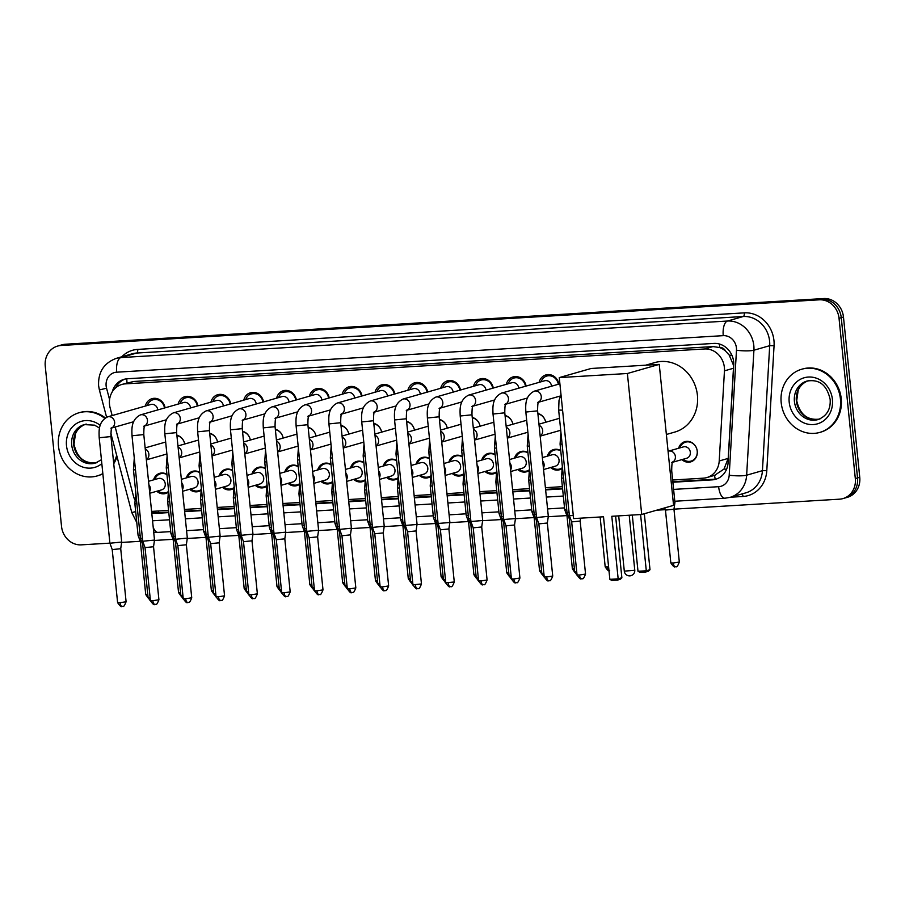 <?xml version="1.0" encoding="UTF-8"?>
<svg xmlns="http://www.w3.org/2000/svg" width="905" height="905" viewBox="0 0 905 905"><rect width="100%" height="100%" fill="white"/><g stroke="black" fill="none" stroke-linecap="round" stroke-linejoin="round"><path stroke-width="1.36" d="M167.968 492.422A10.521 9.457 74 0 1 165.592 493.519A10.521 9.457 74 0 1 156.814 491.245M200.786 490.442A10.521 9.457 74 0 1 198.41 491.539A10.521 9.457 74 0 1 189.631 489.266M233.603 488.462A10.521 9.457 74 0 1 231.228 489.571A10.521 9.457 74 0 1 222.449 487.297M266.421 486.483A10.521 9.457 74 0 1 264.045 487.591A10.521 9.457 74 0 1 255.267 485.318M299.238 484.514A10.521 9.457 74 0 1 296.863 485.612A10.521 9.457 74 0 1 288.084 483.338M332.056 482.535A10.521 9.457 74 0 1 329.68 483.632A10.521 9.457 74 0 1 320.902 481.358M364.873 480.555A10.521 9.457 74 0 1 362.498 481.652A10.521 9.457 74 0 1 353.719 479.39M397.691 478.575A10.521 9.457 74 0 1 395.315 479.684A10.521 9.457 74 0 1 386.537 477.41M430.509 476.607A10.521 9.457 74 0 1 428.133 477.704A10.521 9.457 74 0 1 419.354 475.43M463.326 474.627A10.521 9.457 74 0 1 460.95 475.725A10.521 9.457 74 0 1 452.172 473.451M496.144 472.648A10.521 9.457 74 0 1 493.768 473.745A10.521 9.457 74 0 1 484.99 471.482M528.961 470.668A10.521 9.457 74 0 1 526.586 471.777A10.521 9.457 74 0 1 517.807 469.503M561.779 468.7A10.521 9.457 74 0 1 559.403 469.797A10.521 9.457 74 0 1 550.625 467.523M678.637 448.247A10.521 9.457 74 0 1 684.881 441.663A10.521 9.457 74 0 1 697.257 451.21A10.521 9.457 74 0 1 690.673 461.889A10.521 9.457 74 0 1 681.895 459.616M715.222 479.164A19.718 8.473 -93.4 0 1 714.577 475.351L724.011 469.05L728.208 458.394L733.457 368.267L733.333 364.873L729.226 355.111L725.618 351.129A6.573 5.905 -106 0 0 719.758 347.486A19.718 8.473 -93.4 0 1 719.543 344.058M672.653 480.023L703.343 478.168A19.718 17.727 -106 0 0 706.794 477.58A19.718 17.727 -106 0 0 719.215 460.973L724.452 370.846A19.718 17.727 -106 0 0 724.373 367.441A19.718 17.727 -106 0 0 704.622 348.968L125.297 383.867A19.718 17.727 -106 0 0 121.847 384.455A19.718 17.727 -106 0 0 110.127 407.861L112.163 415.565M719.758 347.486L719.441 347.509A19.718 17.727 74 0 1 725.618 351.129M719.441 347.509L712.948 346.581L133.623 381.48L121.847 384.455M151.588 511.382A19.718 17.727 -106 0 0 152.64 511.348L168.556 510.386M184.416 509.436L201.374 508.418M217.234 507.456L234.191 506.438M250.052 505.476L267.009 504.458M282.869 503.508L299.838 502.479M315.687 501.528L332.655 500.51M348.504 499.549L365.473 498.531M381.322 497.569L398.291 496.551M414.139 495.601L431.108 494.571M446.957 493.621L463.926 492.592M479.774 491.641L496.743 490.623M512.592 489.662L529.561 488.643M545.41 487.693L562.378 486.664M115.184 427.002L133.499 496.257A19.718 17.727 -106 0 0 134.675 499.594M547.367 456.154A10.521 9.457 74 0 1 553.611 449.57A10.521 9.457 74 0 1 560.738 450.611M514.549 458.122A10.521 9.457 74 0 1 520.794 451.55A10.521 9.457 74 0 1 527.92 452.591M481.731 460.102A10.521 9.457 74 0 1 487.976 453.529A10.521 9.457 74 0 1 495.103 454.559M448.914 462.082A10.521 9.457 74 0 1 455.158 455.509A10.521 9.457 74 0 1 462.285 456.539M416.096 464.061A10.521 9.457 74 0 1 422.341 457.489A10.521 9.457 74 0 1 429.468 458.518M383.279 466.03A10.521 9.457 74 0 1 389.523 459.457A10.521 9.457 74 0 1 396.65 460.498M350.461 468.009A10.521 9.457 74 0 1 356.706 461.437A10.521 9.457 74 0 1 363.833 462.466M317.644 469.989A10.521 9.457 74 0 1 323.888 463.417A10.521 9.457 74 0 1 331.015 464.446M284.826 471.969A10.521 9.457 74 0 1 291.071 465.396A10.521 9.457 74 0 1 298.198 466.426M252.009 473.949A10.521 9.457 74 0 1 258.253 467.365A10.521 9.457 74 0 1 265.38 468.405M219.191 475.917A10.521 9.457 74 0 1 225.436 469.344A10.521 9.457 74 0 1 232.562 470.374M186.373 477.897A10.521 9.457 74 0 1 192.618 471.324A10.521 9.457 74 0 1 199.745 472.353M153.556 479.876A10.521 9.457 74 0 1 159.8 473.304A10.521 9.457 74 0 1 166.927 474.333M537.875 413.472A10.521 9.457 74 0 1 545.704 422.262M505.058 415.452A10.521 9.457 74 0 1 512.886 424.23M472.24 417.431A10.521 9.457 74 0 1 480.069 426.21A9.865 8.858 -106 0 0 472.274 417.816M439.423 419.411A10.521 9.457 74 0 1 447.251 428.189A9.865 8.858 -106 0 0 439.457 419.796M406.605 421.379A10.521 9.457 74 0 1 414.433 430.169A9.865 8.858 -106 0 0 406.639 421.775M373.776 423.359A10.521 9.457 74 0 1 381.616 432.138M340.959 425.339A10.521 9.457 74 0 1 348.798 434.117M308.141 427.318A10.521 9.457 74 0 1 315.981 436.097A9.865 8.858 -106 0 0 308.186 427.703M275.324 429.287A10.521 9.457 74 0 1 283.152 438.077A9.865 8.858 -106 0 0 275.369 429.683M242.506 431.266A10.521 9.457 74 0 1 250.334 440.045A9.865 8.858 -106 0 0 242.551 431.662M209.689 433.246A10.521 9.457 74 0 1 217.517 442.025M176.871 435.226A10.521 9.457 74 0 1 184.699 444.004A9.865 8.858 -106 0 0 176.916 435.61M539.154 382.34A11.188 10.057 74 0 1 545.907 374.919A11.188 10.057 74 0 1 558.928 384.093M506.336 384.32A11.188 10.057 74 0 1 513.09 376.899A11.188 10.057 74 0 1 526.11 386.073M473.519 386.288A11.188 10.057 74 0 1 480.272 378.878A11.188 10.057 74 0 1 493.293 388.053M440.701 388.268A11.188 10.057 74 0 1 447.455 380.847A11.188 10.057 74 0 1 460.475 390.021M407.884 390.247A11.188 10.057 74 0 1 414.637 382.826A11.188 10.057 74 0 1 427.658 392.001M375.066 392.227A11.188 10.057 74 0 1 381.82 384.806A11.188 10.057 74 0 1 394.84 393.98M342.248 394.195A11.188 10.057 74 0 1 349.002 386.786A11.188 10.057 74 0 1 362.023 395.96M309.431 396.175A11.188 10.057 74 0 1 316.184 388.754A11.188 10.057 74 0 1 329.205 397.94M276.613 398.155A11.188 10.057 74 0 1 283.367 390.734A11.188 10.057 74 0 1 296.388 399.908M243.796 400.134A11.188 10.057 74 0 1 250.549 392.713A11.188 10.057 74 0 1 263.57 401.888M210.978 402.103A11.188 10.057 74 0 1 217.732 394.693A11.188 10.057 74 0 1 230.752 403.868M178.161 404.083A11.188 10.057 74 0 1 184.914 396.661A11.188 10.057 74 0 1 197.935 405.847M145.343 406.062A11.188 10.057 74 0 1 152.097 398.641A11.188 10.057 74 0 1 165.117 407.816M109.912 543.136L81.292 544.855A19.718 17.727 74 0 1 61.529 526.382L45.25 366.118A19.718 17.727 74 0 1 57.592 346.083L59.809 345.45A19.718 17.727 74 0 1 63.248 344.862L821.502 299.182A19.718 17.727 74 0 1 841.254 317.655L857.533 477.931A19.718 17.727 74 0 1 845.191 497.954A19.718 17.727 74 0 0 857.533 477.931L841.254 317.655A19.718 17.727 74 0 0 821.502 299.182L63.248 344.862A19.718 17.727 74 0 0 59.809 345.45L62.026 344.816A19.718 17.727 74 0 1 65.465 344.228L823.708 298.548A19.718 17.727 74 0 1 843.471 317.022L859.75 477.297A19.718 17.727 74 0 1 847.408 497.32L842.974 498.587A19.718 17.727 74 0 1 839.535 499.175L673.976 509.153M672.867 482.241L712.224 479.865A19.718 17.727 -106 0 0 715.663 479.277A19.718 17.727 -106 0 0 728.084 462.659L733.74 365.303A19.718 17.727 -106 0 0 733.672 361.898A19.718 17.727 -106 0 0 713.909 343.425L127.458 378.754A19.718 17.727 -106 0 0 124.019 379.342A19.718 17.727 -106 0 0 112.243 391.899M57.592 346.083A19.718 17.727 74 0 1 61.031 345.495L819.285 299.815A19.718 17.727 74 0 1 839.037 318.289L855.316 478.564A19.718 17.727 74 0 1 842.974 498.587M665.311 509.673L656.713 510.194M566.858 515.601L548.26 516.721M534.041 517.581L515.443 518.701M501.223 519.561L482.625 520.68M468.405 521.54L449.808 522.66M435.588 523.509L416.99 524.629M402.77 525.488L384.173 526.608M369.953 527.468L351.355 528.588M337.135 529.448L318.537 530.568M304.318 531.416L285.72 532.536M271.5 533.396L252.902 534.516M238.682 535.375L220.085 536.495M205.865 537.355L187.267 538.475M173.047 539.323L154.45 540.455M140.23 541.303L121.632 542.423M151.746 512.875A19.718 17.727 -106 0 0 156.689 513.327L168.782 512.603M184.643 511.653L201.6 510.624M217.46 509.673L234.418 508.644M250.278 507.694L267.235 506.676M283.095 505.714L300.053 504.696M315.913 503.746L332.87 502.716M348.73 501.766L365.688 500.737M381.548 499.786L398.505 498.768M414.366 497.807L431.323 496.788M447.183 495.827L464.152 494.809M480.001 493.859L496.969 492.829M512.818 491.879L529.787 490.861M545.636 489.899L562.605 488.881M115.749 387.759A19.718 17.727 74 0 1 125.139 379.059M168.737 512.106L158.907 512.694A19.718 17.727 74 0 1 151.599 511.483M716.76 478.915A19.718 17.727 74 0 1 714.43 479.231L672.822 481.743M562.548 488.383L545.579 489.401M529.73 490.363L512.762 491.381M496.913 492.331L479.944 493.361M464.095 494.311L447.127 495.329M431.278 496.291L414.309 497.309M398.46 498.27L381.491 499.289M365.643 500.239L348.674 501.268M332.825 502.218L315.856 503.237M300.007 504.198L283.039 505.216M267.19 506.178L250.221 507.196M234.372 508.146L217.404 509.176M201.555 510.126L184.586 511.155M781.185 402.589A32.863 29.537 74 0 1 801.751 369.217A32.863 29.537 74 0 1 840.428 399.026A32.863 29.537 74 0 1 819.851 432.398A32.863 29.537 74 0 1 781.185 402.589M801.751 369.217L802.588 368.98A32.863 29.537 74 0 1 841.254 398.788A32.863 29.537 74 0 1 820.688 432.16L819.851 432.398M102.842 473.564A32.863 29.537 74 0 1 97.152 475.94A32.863 29.537 74 0 1 58.486 446.131A32.863 29.537 74 0 1 79.052 412.748A32.863 29.537 74 0 1 104.731 418.336M79.052 412.748L79.889 412.51A32.863 29.537 74 0 1 105.331 417.918M116.677 455.373A32.863 29.537 74 0 1 113.634 462.727M117.028 456.708A32.863 29.537 74 0 1 113.736 463.711M102.865 473.768A32.863 29.537 74 0 1 97.978 475.702L97.152 475.94M645.684 365.19L654.892 362.554A36.155 32.489 74 0 1 697.427 395.349A36.155 32.489 74 0 1 674.791 432.07L666.374 434.479M603.511 516.789L609.857 579.336L618.16 578.827L611.803 516.291L641.713 514.481L627.391 373.505L559.267 377.6L573.589 518.588L603.511 516.789M609.857 579.336L611.735 580.399L617.651 580.048L618.16 578.827L621.871 577.763L615.604 516.054M559.267 377.6L591.123 368.482L659.247 364.376L673.569 505.363L641.713 514.481M659.247 364.376L627.391 373.505M617.651 580.048L620.264 579.302L621.871 577.763M644.326 513.735L650.005 569.709L648.399 571.236L645.797 571.983L639.88 572.345L638.002 571.27L632.29 515.058M640.593 514.549L646.294 570.772L650.005 569.709M638.002 571.27L646.294 570.772L645.797 571.983M573.295 515.635L569.369 515.556L558.657 410.078L559.007 400.406L560.987 394.523M581.734 578.736A4.276 1.833 -93.4 0 1 581.553 578.77A4.276 1.833 -93.4 0 1 579.494 575.014L585.546 574.064L580.162 521.042L571.666 521.902L569.369 515.556M548.916 580.716A4.276 1.833 -93.4 0 1 548.735 580.739A4.276 1.833 -93.4 0 1 546.677 576.994L552.729 576.044L547.344 523.022L548.317 516.348L536.552 517.536L525.839 412.047C525.579 405.316 524.798 395.915 534.312 391.152A5.916 5.317 -106 0 1 535.002 391.005A5.916 5.317 -106 0 1 541.269 396.514A5.916 5.317 -106 0 1 538.599 402.092M547.344 523.022L538.848 523.882L536.552 517.536M558.328 384.263A9.865 8.858 -106 0 0 546.824 376.039A9.865 8.858 -106 0 0 541.1 381.786M551.552 386.209A5.916 5.317 -106 0 0 551.552 386.152A5.916 5.317 -106 0 0 544.595 380.779L501.494 393.121A5.916 5.317 -106 0 1 502.185 392.985A5.916 5.317 -106 0 1 508.452 398.494A5.916 5.317 -106 0 1 505.782 404.071M493.021 414.026L504.786 412.827L515.499 518.305L514.945 518.588L503.734 519.515L493.021 414.026C492.761 407.284 491.981 397.895 501.494 393.121M516.099 582.684A4.276 1.833 -93.4 0 1 515.918 582.718A4.276 1.833 -93.4 0 1 513.859 578.974L519.911 578.024L514.526 524.99L506.031 525.862L503.734 519.515M525.511 386.243A9.865 8.858 -106 0 0 514.006 378.019A9.865 8.858 -106 0 0 508.282 383.754M518.735 388.188A5.916 5.317 -106 0 0 518.735 388.121A5.916 5.317 -106 0 0 511.778 382.758L468.677 395.1A5.916 5.317 -106 0 1 469.367 394.953A5.916 5.317 -106 0 1 475.634 400.463A5.916 5.317 -106 0 1 472.964 406.04M460.204 416.006L471.969 414.807L482.682 520.285L482.127 520.567L470.917 521.495L460.204 416.006C459.944 409.264 459.163 399.874 468.677 395.1M483.281 584.664A4.276 1.833 -93.4 0 1 483.1 584.698A4.276 1.833 -93.4 0 1 481.041 580.942L487.094 580.003L481.709 526.97L473.213 527.841L470.917 521.495M492.693 388.222A9.865 8.858 -106 0 0 481.189 379.987A9.865 8.858 -106 0 0 475.464 385.734M485.917 390.157A5.916 5.317 -106 0 0 485.917 390.1A5.916 5.317 -106 0 0 478.96 384.738L435.848 397.08A5.916 5.317 -106 0 1 436.549 396.933A5.916 5.317 -106 0 1 442.817 402.442A5.916 5.317 -106 0 1 440.147 408.019M427.386 417.986L439.151 416.786L449.864 522.264L449.31 522.536L438.099 523.475L427.386 417.986C427.126 411.243 426.346 401.854 435.848 397.08M448.891 528.939L440.396 529.821L438.099 523.475M459.876 390.202A9.865 8.858 -106 0 0 448.371 381.967A9.865 8.858 -106 0 0 442.647 387.713M453.1 392.137A5.916 5.317 -106 0 0 453.1 392.08A5.916 5.317 -106 0 0 446.131 386.718L403.03 399.06A5.916 5.317 -106 0 1 403.732 398.913A5.916 5.317 -106 0 1 409.999 404.422A5.916 5.317 -106 0 1 407.329 409.999M394.557 419.954L406.334 418.766L417.047 524.244L416.492 524.515L405.282 525.443L394.557 419.954C394.309 413.223 393.528 403.822 403.03 399.06M416.074 530.918L407.578 531.789L405.282 525.443M427.058 392.17A9.865 8.858 -106 0 0 415.553 383.946A9.865 8.858 -106 0 0 409.829 389.693M420.282 394.116A5.916 5.317 -106 0 0 420.282 394.06A5.916 5.317 -106 0 0 413.314 388.686L370.213 401.028A5.916 5.317 -106 0 1 370.914 400.892A5.916 5.317 -106 0 1 377.181 406.402A5.916 5.317 -106 0 1 374.512 411.979M384.829 590.592A4.276 1.833 -93.4 0 1 384.648 590.626A4.276 1.833 -93.4 0 1 382.589 586.881L388.641 585.931L383.256 532.909L384.229 526.224L372.464 527.423L361.74 421.934C361.491 415.191 360.71 405.802 370.213 401.028M383.256 532.909L374.76 533.769L372.464 527.423M394.241 394.15A9.865 8.858 -106 0 0 382.736 385.926A9.865 8.858 -106 0 0 377.012 391.661M387.464 396.096A5.916 5.317 -106 0 0 387.464 396.028A5.916 5.317 -106 0 0 380.496 390.666L337.395 403.008A5.916 5.317 -106 0 1 338.097 402.861A5.916 5.317 -106 0 1 344.364 408.381A5.916 5.317 -106 0 1 341.694 413.947M352 592.571A4.276 1.833 -93.4 0 1 351.83 592.605A4.276 1.833 -93.4 0 1 349.771 588.85L355.823 587.911L350.439 534.878L351.411 528.203L339.647 529.402L328.922 423.913C328.673 417.171 327.893 407.782 337.395 403.008M350.439 534.878L341.943 535.749L339.647 529.402M361.423 396.13A9.865 8.858 -106 0 0 349.918 387.906A9.865 8.858 -106 0 0 344.194 393.641M354.647 398.076A5.916 5.317 -106 0 0 354.647 398.008A5.916 5.317 -106 0 0 347.678 392.646L304.578 404.988A5.916 5.317 -106 0 1 305.279 404.84A5.916 5.317 -106 0 1 311.546 410.35A5.916 5.317 -106 0 1 308.877 415.927M319.182 594.551A4.276 1.833 -93.4 0 1 319.013 594.585A4.276 1.833 -93.4 0 1 316.954 590.829L323.006 589.879L317.621 536.857L318.594 530.183L306.829 531.382L296.105 425.893C295.856 419.151 295.075 409.761 304.578 404.988M317.621 536.857L309.125 537.728L306.829 531.382M328.606 398.11A9.865 8.858 -106 0 0 317.101 389.874A9.865 8.858 -106 0 0 311.377 395.621M321.829 400.044A5.916 5.317 -106 0 0 321.829 399.987A5.916 5.317 -106 0 0 314.861 394.625L271.76 406.967A5.916 5.317 -106 0 1 272.462 406.82A5.916 5.317 -106 0 1 278.729 412.329A5.916 5.317 -106 0 1 276.059 417.906M286.365 596.531A4.276 1.833 -93.4 0 1 286.195 596.553A4.276 1.833 -93.4 0 1 284.136 592.809L290.188 591.859L284.803 538.837L285.776 532.163L274 533.339L263.287 427.861C263.038 421.13 262.258 411.741 271.76 406.967M284.803 538.837L276.308 539.697L274.011 533.35M295.788 400.089A9.865 8.858 -106 0 0 284.283 391.854A9.865 8.858 -106 0 0 278.559 397.6M289.012 402.024A5.916 5.317 -106 0 0 289.012 401.967A5.916 5.317 -106 0 0 282.043 396.594L238.943 408.947A5.916 5.317 -106 0 1 239.644 408.8A5.916 5.317 -106 0 1 245.911 414.309A5.916 5.317 -106 0 1 243.241 419.886M253.547 598.51A4.276 1.833 -93.4 0 1 253.377 598.533A4.276 1.833 -93.4 0 1 251.319 594.789L257.371 593.838L251.986 540.817L252.959 534.131L241.183 535.319L230.47 429.841C230.221 423.099 229.44 413.709 238.943 408.947M251.986 540.817L243.479 541.665M262.97 402.058A9.865 8.858 -106 0 0 251.466 393.833A9.865 8.858 -106 0 0 245.741 399.569M256.194 404.003A5.916 5.317 -106 0 0 256.194 403.935A5.916 5.317 -106 0 0 249.226 398.573L206.125 410.915A5.916 5.317 -106 0 1 206.826 410.768A5.916 5.317 -106 0 1 213.094 416.289A5.916 5.317 -106 0 1 210.424 421.854M220.73 600.479A4.276 1.833 -93.4 0 1 220.56 600.513A4.276 1.833 -93.4 0 1 218.501 596.768L224.553 595.818L219.168 542.796L220.141 536.111L208.365 537.298L197.652 431.821C197.403 425.079 196.623 415.689 206.125 410.915M219.168 542.796L210.661 543.645M230.153 404.037A9.865 8.858 -106 0 0 218.648 395.813A9.865 8.858 -106 0 0 212.924 401.548M223.377 405.983A5.916 5.317 -106 0 0 223.377 405.915A5.916 5.317 -106 0 0 216.408 400.553L173.308 412.895A5.916 5.317 -106 0 1 174.009 412.748A5.916 5.317 -106 0 1 180.276 418.257A5.916 5.317 -106 0 1 177.606 423.834M187.912 602.458A4.276 1.833 -93.4 0 1 187.742 602.492A4.276 1.833 -93.4 0 1 185.683 598.737L191.736 597.798L186.351 544.765L187.324 538.09L175.547 539.278L164.834 433.8C164.586 427.058 163.805 417.669 173.308 412.895M186.351 544.765L177.844 545.625L183.24 598.658C187.946 605.637 187.426 601.259 187.742 602.492L188.568 602.357C189.179 603.126 190.231 601.61 191.736 597.798M197.335 406.017A9.865 8.858 -106 0 0 185.83 397.781A9.865 8.858 -106 0 0 180.106 403.528M190.559 407.951A5.916 5.317 -106 0 0 190.559 407.895A5.916 5.317 -106 0 0 183.591 402.533L140.49 414.875A5.916 5.317 -106 0 1 141.191 414.728A5.916 5.317 -106 0 1 147.458 420.237A5.916 5.317 -106 0 1 144.789 425.814M155.094 604.438A4.276 1.833 -93.4 0 1 154.925 604.461A4.276 1.833 -93.4 0 1 152.866 600.716L158.918 599.766L153.533 546.744L154.506 540.07L142.73 541.247L132.017 435.769C131.768 429.038 130.987 419.649 140.49 414.875M153.533 546.744L145.026 547.604L142.741 541.258M164.518 407.997A9.865 8.858 -106 0 0 153.013 399.761A9.865 8.858 -106 0 0 147.289 405.508M157.742 409.931A5.916 5.317 -106 0 0 157.742 409.875A5.916 5.317 -106 0 0 150.773 404.501L107.672 416.854A5.916 5.317 -106 0 1 108.374 416.707A5.916 5.317 -106 0 1 114.641 422.216A5.916 5.317 -106 0 1 111.971 427.794M122.277 606.418A4.276 1.833 -93.4 0 1 122.107 606.441A4.276 1.833 -93.4 0 1 120.048 602.696L126.1 601.746L120.716 548.724L121.689 542.05L109.912 543.226L99.199 437.749C98.95 431.018 98.17 421.617 107.672 416.854M120.716 548.724L112.22 549.584L109.924 543.238M569.075 512.683L567.028 512.524L560.071 444.038L560.908 432.307M570.614 518.995L569.324 518.87L567.028 512.524M536.258 514.662L534.21 514.493L527.253 446.018L528.09 434.276M537.796 520.963L536.507 520.839L534.21 514.493M545.681 422.262A9.865 8.858 -106 0 0 537.909 413.868M503.44 516.642L501.393 516.472L494.435 447.986L495.273 436.255M504.979 522.943L503.689 522.819L501.393 516.472M512.864 424.241A9.865 8.858 -106 0 0 505.092 415.848M470.623 518.622L468.575 518.452L461.618 449.966L462.455 438.235M472.15 524.923L470.872 524.798L468.575 518.452M437.805 520.59L435.757 520.432L428.8 451.946L429.637 440.215M439.332 526.902L438.054 526.778L435.757 520.432M404.988 522.57L402.94 522.4L395.983 453.925L396.82 442.183M406.515 528.871L405.236 528.746L402.94 522.4M372.17 524.549L370.122 524.38L363.165 455.894L364.002 444.163M373.697 530.85L372.419 530.726L370.122 524.38M381.593 432.149A9.865 8.858 -106 0 0 373.822 423.755M339.352 526.529L337.305 526.359L330.348 457.873L331.185 446.142M340.88 532.83L339.601 532.706L337.305 526.359M348.776 434.129A9.865 8.858 -106 0 0 341.004 425.723M306.535 528.497L304.487 528.339L297.53 459.853L298.367 448.122M308.062 534.81L306.784 534.685L304.487 528.339M273.717 530.477L271.67 530.307L264.713 461.833L265.55 450.09M275.244 536.778L273.966 536.654L271.67 530.307M240.9 532.457L238.852 532.287L231.895 463.801L232.732 452.07M242.427 538.758L241.149 538.633L238.852 532.287M208.082 534.436L206.035 534.267L199.077 465.781L199.915 454.05M209.609 540.738L208.331 540.613L206.035 534.267M217.505 442.036A9.865 8.858 -106 0 0 209.734 433.631M175.265 536.405L173.217 536.246L166.26 467.761L167.097 456.03M176.792 542.717L175.513 542.593L173.217 536.246M142.447 538.385L140.399 538.226L133.442 469.74L134.279 457.998M143.974 544.686L142.696 544.572L140.399 538.226M683.151 459.254A9.865 8.858 -106 0 0 691.047 461.098A9.865 8.858 -106 0 0 697.212 451.086A9.865 8.858 -106 0 0 685.617 442.138A9.865 8.858 -106 0 0 679.893 447.885M672.63 462.263L686.635 458.258A5.916 5.317 -106 0 0 690.334 452.251A5.916 5.317 -106 0 0 683.377 446.889L668.422 451.165A5.916 5.317 -106 0 1 669.123 451.018A5.916 5.317 -106 0 1 675.379 456.539A5.916 5.317 -106 0 1 672.709 462.104M675.503 566.722A4.276 1.833 -93.4 0 1 675.334 566.745A4.276 1.833 -93.4 0 1 673.275 563.001L679.327 562.05L673.965 509.221L674.938 502.547L673.343 503.056M673.965 509.221L665.458 510.092L664.677 507.909M566.756 509.843L564.709 509.673L561.496 477.998L562.333 466.267M568.34 516.144L567.005 516.02L564.709 509.673M560.772 450.86A9.865 8.858 -106 0 0 554.346 450.045A9.865 8.858 -106 0 0 548.611 455.792M543.566 469.548L555.365 466.166A5.916 5.317 -106 0 0 559.064 460.159A5.916 5.317 -106 0 0 552.107 454.796L542.355 457.591M533.939 511.811L531.891 511.653L528.678 479.978L529.515 468.247M535.522 518.124L534.188 517.999L531.891 511.653M551.869 467.161A9.865 8.858 -106 0 0 559.776 469.005A9.865 8.858 -106 0 0 561.903 468.043M527.954 452.839A9.865 8.858 -106 0 0 521.529 452.025A9.865 8.858 -106 0 0 515.793 457.772M510.748 471.516L522.547 468.145A5.916 5.317 -106 0 0 526.246 462.138A5.916 5.317 -106 0 0 519.289 456.765L509.538 459.559M501.121 513.791L499.074 513.633L495.861 481.958L496.698 470.215M502.705 520.092L501.37 519.979L499.074 513.633M519.051 469.141A9.865 8.858 -106 0 0 526.959 470.985A9.865 8.858 -106 0 0 529.086 470.012M495.137 454.819A9.865 8.858 -106 0 0 488.711 454.005A9.865 8.858 -106 0 0 482.976 459.74M477.931 473.496L489.729 470.125A5.916 5.317 -106 0 0 493.429 464.107A5.916 5.317 -106 0 0 486.471 458.745L476.72 461.539M468.304 515.771L466.256 515.601L463.043 483.926L463.88 472.195M469.887 522.072L468.552 521.947L466.256 515.601M486.234 471.12A9.865 8.858 -106 0 0 494.141 472.964A9.865 8.858 -106 0 0 496.268 471.991M462.308 456.799A9.865 8.858 -106 0 0 455.894 455.984A9.865 8.858 -106 0 0 450.158 461.72M445.113 475.476L456.912 472.093A5.916 5.317 -106 0 0 460.611 466.086A5.916 5.317 -106 0 0 453.654 460.724L443.903 463.518M435.486 517.751L433.438 517.581L430.226 485.906L431.063 474.175M437.07 524.052L435.735 523.927L433.438 517.581M453.416 473.1A9.865 8.858 -106 0 0 461.324 474.933A9.865 8.858 -106 0 0 463.451 473.971M429.49 458.767A9.865 8.858 -106 0 0 423.076 457.953A9.865 8.858 -106 0 0 417.341 463.699M412.295 477.455L424.094 474.073A5.916 5.317 -106 0 0 427.794 468.066A5.916 5.317 -106 0 0 420.836 462.704L411.085 465.498M402.668 519.719L400.621 519.561L397.408 487.885L398.245 476.154M404.252 526.031L402.917 525.907L400.621 519.561M420.599 475.068A9.865 8.858 -106 0 0 428.506 476.912A9.865 8.858 -106 0 0 430.633 475.951M396.673 460.747A9.865 8.858 -106 0 0 390.259 459.932A9.865 8.858 -106 0 0 384.523 465.679M379.478 479.435L391.277 476.053A5.916 5.317 -106 0 0 394.976 470.046A5.916 5.317 -106 0 0 388.019 464.672L378.267 467.466M369.851 521.699L367.803 521.54L364.591 489.865L365.428 478.123M371.435 528L370.1 527.887L367.803 521.54M387.781 477.048A9.865 8.858 -106 0 0 395.689 478.892A9.865 8.858 -106 0 0 397.815 477.919M363.855 462.727A9.865 8.858 -106 0 0 357.441 461.912A9.865 8.858 -106 0 0 351.706 467.659M346.66 481.403L358.459 478.032A5.916 5.317 -106 0 0 362.158 472.014A5.916 5.317 -106 0 0 355.201 466.652L345.45 469.446M337.033 523.678L334.986 523.509L331.773 491.834L332.61 480.103M338.617 529.979L337.282 529.855L334.986 523.509M354.964 479.028A9.865 8.858 -106 0 0 362.871 480.872A9.865 8.858 -106 0 0 364.998 479.899M331.038 464.706A9.865 8.858 -106 0 0 324.623 463.892A9.865 8.858 -106 0 0 318.888 469.627M313.843 483.383L325.642 480.001A5.916 5.317 -106 0 0 329.341 473.994A5.916 5.317 -106 0 0 322.384 468.632L312.632 471.426M304.216 525.658L302.168 525.488L298.955 493.813L299.793 482.082M305.8 531.959L304.465 531.823M322.146 481.008A9.865 8.858 -106 0 0 330.054 482.84A9.865 8.858 -106 0 0 332.18 481.879M298.22 466.675A9.865 8.858 -106 0 0 291.806 465.86A9.865 8.858 -106 0 0 286.071 471.607M281.025 485.363L292.824 481.98A5.916 5.317 -106 0 0 296.523 475.973A5.916 5.317 -106 0 0 289.566 470.611L279.803 473.406M271.398 527.638L269.351 527.468L266.138 495.793L266.975 484.062M272.982 533.939L271.647 533.803M289.329 482.987A9.865 8.858 -106 0 0 297.236 484.82A9.865 8.858 -106 0 0 299.363 483.858M265.403 468.654A9.865 8.858 -106 0 0 258.988 467.84A9.865 8.858 -106 0 0 253.253 473.587M248.208 487.343L260.007 483.96A5.916 5.317 -106 0 0 263.706 477.953A5.916 5.317 -106 0 0 256.749 472.58L246.986 475.374M238.581 529.606L236.533 529.448L233.32 497.773L234.157 486.042M240.164 535.907L238.83 535.794L244.192 588.623L246.59 592.04M256.511 484.956A9.865 8.858 -106 0 0 264.418 486.8A9.865 8.858 -106 0 0 266.545 485.827M232.585 470.634A9.865 8.858 -106 0 0 226.171 469.819A9.865 8.858 -106 0 0 220.435 475.566M215.39 489.311L227.189 485.94A5.916 5.317 -106 0 0 230.888 479.933A5.916 5.317 -106 0 0 223.931 474.559L214.168 477.354M205.763 531.586L203.716 531.416L200.503 499.752L201.34 488.01M207.347 537.887L206.012 537.762L203.716 531.416M223.693 486.935A9.865 8.858 -106 0 0 231.601 488.779A9.865 8.858 -106 0 0 233.728 487.806M199.767 472.614A9.865 8.858 -106 0 0 193.353 471.799A9.865 8.858 -106 0 0 187.618 477.535M182.572 491.291L194.371 487.908A5.916 5.317 -106 0 0 198.071 481.901A5.916 5.317 -106 0 0 191.113 476.539L181.351 479.333M172.946 533.565L170.898 533.396L167.685 501.721L168.522 489.99M174.529 539.866L173.194 539.742L170.898 533.396M190.876 488.915A9.865 8.858 -106 0 0 198.783 490.748A9.865 8.858 -106 0 0 200.91 489.786M166.95 474.593A9.865 8.858 -106 0 0 160.536 473.768A9.865 8.858 -106 0 0 154.8 479.514M149.755 493.27L161.554 489.888A5.916 5.317 -106 0 0 165.253 483.881A5.916 5.317 -106 0 0 158.296 478.519L148.533 481.313M140.128 535.545L138.08 535.375L134.868 503.7L135.705 491.969M141.712 541.846L140.377 541.722L138.08 535.375M158.058 490.895A9.865 8.858 -106 0 0 165.966 492.727A9.865 8.858 -106 0 0 168.092 491.766M733.457 368.267L724.452 370.846M724.011 469.05A19.718 3.145 3.3 0 0 726.579 469.254M158.658 512.705A19.718 8.473 -93.4 0 1 158.318 511.008M729.226 355.111A19.718 3.145 3.3 0 0 731.953 355.36M127.028 382.973A19.718 8.473 -93.4 0 1 126.813 378.799M712.948 346.581L704.622 348.968M728.208 458.394L719.215 460.973M133.623 381.48L125.297 383.867M65.465 344.228L61.031 345.495M823.708 298.548L819.285 299.815M843.471 317.022L839.037 318.289M859.75 477.297L855.316 478.564M673.603 489.401L718.638 486.686A13.145 11.81 -106 0 0 729.204 475.216L736.478 350.235A13.145 11.81 -106 0 0 736.432 347.961A13.145 11.81 -106 0 0 723.253 335.653L116.666 372.193A13.145 11.81 -106 0 0 106.134 385.937A13.145 11.81 -106 0 0 106.552 388.188L109.573 399.614M116.666 372.193A13.145 5.656 86.6 0 1 120.874 357.577L727.473 321.037A26.29 23.632 74 0 1 753.82 345.665A26.29 23.632 74 0 1 753.922 350.212L769.702 345.687A26.29 23.632 -106 0 0 769.601 341.14A26.29 23.632 -106 0 0 743.265 316.512L136.666 353.052A26.29 23.632 -106 0 0 132.073 353.832L116.281 358.357A26.29 23.632 74 0 1 120.874 357.577L136.666 353.052A3.292 1.414 -93.4 0 0 137.718 349.398L744.317 312.859A3.292 1.414 -93.4 0 1 743.265 316.512L727.473 321.037A13.145 5.656 86.6 0 0 723.253 335.653M116.281 358.357C103.939 362.996 98.045 372.102 98.6 385.677L99.38 389.965L106.552 388.188M744.317 312.859A29.582 26.584 74 0 1 773.956 340.563A29.582 26.584 74 0 1 774.069 345.687L766.795 470.668A29.582 26.584 74 0 1 743.005 496.472L730.527 497.218M121.756 356.796A29.582 26.584 74 0 1 137.718 349.398M736.478 350.235A13.145 2.093 3.3 0 0 753.922 350.212L746.648 475.193L762.429 470.668L769.702 345.687L774.069 345.687M729.204 475.216A13.145 2.093 3.3 0 0 746.648 475.193A26.29 23.632 74 0 1 730.086 497.343L745.878 492.829A26.29 23.632 -106 0 0 762.429 470.668L766.795 470.668M152.549 520.794L169.518 519.775M185.367 518.814L202.335 517.796M218.184 516.834L235.153 515.816M251.002 514.866L267.971 513.836M283.819 512.886L300.788 511.857M316.637 510.906L333.606 509.888M349.454 508.927L366.423 507.909M382.272 506.958L399.241 505.929M415.09 504.979L432.058 503.949M447.907 502.999L464.876 501.981M480.725 501.019L497.693 500.001M513.542 499.04L530.511 498.022M546.36 497.071L563.329 496.042M742.089 493.915A3.292 1.414 -93.4 0 1 743.005 496.472M110.863 433.371L131.802 512.547L135.671 511.619M153.216 527.366A13.145 5.656 86.6 0 0 158.058 532.378L170.717 531.608M718.638 486.686A13.145 5.656 86.6 0 0 724.962 498.225L730.086 497.343M714.43 479.231L712.224 479.865M158.907 512.694L156.689 513.327M794.409 401.424A20.034 18.01 74 0 1 806.955 381.073C817.577 379.342 826.367 382.951 830.157 399.433C830.779 409.377 826.729 416.096 817.984 419.592A20.034 18.01 74 0 1 794.409 401.424M789.194 402.114A23.983 21.55 74 0 1 808.391 377.046A23.983 21.55 74 0 1 832.419 399.501A23.983 21.55 74 0 1 813.222 424.569A23.983 21.55 74 0 1 789.194 402.114M818.935 419.286A20.034 18.01 74 0 1 796.355 400.858A20.034 18.01 74 0 1 807.916 380.824M101.439 459.717L95.274 463.122A20.034 18.01 74 0 1 71.71 444.955A20.034 18.01 74 0 1 84.244 424.603L94.539 425.146L99.561 428.076M101.835 463.62A23.983 21.55 74 0 1 79.878 465.837A23.983 21.55 74 0 1 66.495 445.645A23.983 21.55 74 0 1 76.823 423.325A23.983 21.55 74 0 1 100.229 425.373M96.224 462.828A20.034 18.01 74 0 1 73.644 444.4A20.034 18.01 74 0 1 85.217 424.366M634.281 570.32L634.767 570.082A5.26 5.26 0 0 1 629.857 575.863A5.26 5.26 0 0 1 624.303 571.146L634.281 570.32M562.582 410.157L558.657 410.078M579.494 575.014L577.051 574.935L571.666 521.902M537.57 402.521L538.747 401.854C538.011 401.696 537.627 404.693 537.604 410.859L525.839 412.047M546.677 576.994L544.233 576.904L538.848 523.882M513.859 578.974L511.416 578.883L506.031 525.862M481.041 580.942L478.598 580.863L473.213 527.83M450.464 586.644A4.276 1.833 -93.4 0 1 450.283 586.678L451.12 586.542C451.719 587.311 452.783 585.795 454.276 581.972L445.78 582.843L440.396 529.81M445.78 582.843C450.486 589.822 449.966 585.445 450.283 586.678A4.276 1.833 -93.4 0 1 448.224 582.922M417.646 588.623A4.276 1.833 -93.4 0 1 417.465 588.646L418.291 588.522C418.902 589.291 419.965 587.764 421.459 583.951L412.963 584.822L407.578 531.789M412.963 584.822C417.669 591.791 417.148 587.424 417.465 588.646A4.276 1.833 -93.4 0 1 415.406 584.902M373.471 412.409L374.647 411.741C373.923 411.571 373.539 414.569 373.516 420.735L361.74 421.934M382.589 586.881L380.145 586.791L374.76 533.769M340.653 414.388L341.83 413.721C341.106 413.551 340.721 416.549 340.699 422.714L328.922 423.913M349.771 588.85L347.328 588.77L341.943 535.737M307.836 416.357L309.012 415.7C308.288 415.531 307.904 418.529 307.881 424.694L296.105 425.893M316.954 590.829L314.51 590.75L309.125 537.717M275.018 418.336L276.195 417.669C275.471 417.51 275.086 420.508 275.063 426.674L263.287 427.861M284.136 592.809L281.693 592.73L276.308 539.697M242.201 420.316L243.377 419.649C242.653 419.479 242.269 422.488 242.246 428.642L230.47 429.841M251.319 594.789L248.875 594.698L243.49 541.676L241.194 535.33M209.383 422.296L210.56 421.628C209.836 421.459 209.451 424.456 209.428 430.622L197.652 431.821M218.501 596.768L216.057 596.678L210.661 543.656M176.566 424.264L177.742 423.608C177.018 423.438 176.633 426.436 176.611 432.601L164.834 433.8M185.683 598.737L183.24 598.658M143.748 426.244L144.924 425.576C144.189 425.418 143.816 428.416 143.793 434.581L132.017 435.769M152.866 600.716L150.422 600.637L145.026 547.604M110.93 428.223L112.107 427.556C111.372 427.386 110.998 430.395 110.976 436.561L99.199 437.749M120.048 602.696L117.605 602.606L112.209 549.584M562.118 444.208L560.071 444.038M576.757 571.994L574.709 571.892L569.324 518.859M540.161 435.972A5.916 5.317 -106 0 0 542.683 430.475A5.916 5.317 -106 0 0 539.075 425.35M529.301 446.188L527.253 446.018M543.939 573.974L541.891 573.872L536.507 520.839M507.343 437.952A5.916 5.317 -106 0 0 509.866 432.454A5.916 5.317 -106 0 0 506.257 427.33M496.483 448.167L494.435 447.986M511.11 575.953L509.074 575.84L503.689 522.819M474.525 439.932A5.916 5.317 -106 0 0 477.048 434.434A5.916 5.317 -106 0 0 473.439 429.309M463.665 450.147L461.618 449.966M478.293 577.933L476.256 577.82L470.872 524.798M441.708 441.9A5.916 5.317 -106 0 0 444.231 436.414A5.916 5.317 -106 0 0 440.622 431.278M430.848 452.115L428.8 451.946M445.475 579.901L443.439 579.8L438.054 526.767M408.89 443.88A5.916 5.317 -106 0 0 411.413 438.382A5.916 5.317 -106 0 0 407.804 433.257M398.03 454.095L395.983 453.925M412.657 581.881L410.621 581.779L405.236 528.746M376.061 445.86A5.916 5.317 -106 0 0 378.595 440.362A5.916 5.317 -106 0 0 374.987 435.237M365.213 456.075L363.165 455.894M379.84 583.861L377.804 583.748L372.419 530.726M343.244 447.839A5.916 5.317 -106 0 0 345.778 442.341A5.916 5.317 -106 0 0 342.169 437.217M332.395 458.054L330.348 457.873M347.022 585.84L344.986 585.727L339.601 532.706M310.426 449.808A5.916 5.317 -106 0 0 312.96 444.321A5.916 5.317 -106 0 0 309.352 439.197M299.578 460.034L297.53 459.853M314.205 587.809L312.168 587.707L306.784 534.674M277.609 451.787A5.916 5.317 -106 0 0 280.143 446.289A5.916 5.317 -106 0 0 276.534 441.165M266.76 462.002L264.713 461.833M281.387 589.789L279.351 589.687L273.966 536.654M244.791 453.767A5.916 5.317 -106 0 0 247.325 448.269A5.916 5.317 -106 0 0 243.717 443.145M233.943 463.982L231.895 463.801M248.57 591.768L246.533 591.655L241.149 538.633M211.974 455.747A5.916 5.317 -106 0 0 214.508 450.249A5.916 5.317 -106 0 0 210.899 445.124M201.125 465.962L199.077 465.781M215.752 593.748L213.716 593.635L208.331 540.613M179.156 457.726A5.916 5.317 -106 0 0 181.69 452.228A5.916 5.317 -106 0 0 178.081 447.104M168.307 467.942L166.26 467.761M182.934 595.716L180.898 595.614L175.513 542.581M146.339 459.695A5.916 5.317 -106 0 0 148.873 454.197A5.916 5.317 -106 0 0 145.264 449.072M135.49 469.91L133.442 469.74M150.117 597.696L148.081 597.594L142.696 544.561M671.68 462.546L672.856 461.878C672.121 461.708 671.748 464.706 671.714 470.872L670.119 471.392M673.275 563.001L670.831 562.921L665.458 510.081M608.601 566.892L605.196 566.869L600.128 516.993M608.952 570.399A4.276 1.833 -93.4 0 1 607.64 566.96M563.544 478.179L561.496 477.998M574.415 568.951L572.379 568.849L567.005 516.02M543.407 468.009A5.916 5.317 -106 0 0 544.109 464.446A5.916 5.317 -106 0 0 542.695 461.007M530.726 480.148L528.678 479.978M541.597 570.931L539.561 570.829L534.188 517.988M510.59 469.989A5.916 5.317 -106 0 0 511.291 466.414A5.916 5.317 -106 0 0 509.877 462.975M497.908 482.127L495.861 481.958M508.78 572.91L506.743 572.797L501.37 519.968M477.772 471.958A5.916 5.317 -106 0 0 478.474 468.394A5.916 5.317 -106 0 0 477.059 464.955M465.091 484.107L463.043 483.926M475.962 574.89L473.926 574.777L468.552 521.947M444.955 473.937A5.916 5.317 -106 0 0 445.656 470.374A5.916 5.317 -106 0 0 444.242 466.935M432.273 486.087L430.226 485.906M443.145 576.858L441.108 576.757L435.735 523.927M412.137 475.917A5.916 5.317 -106 0 0 412.838 472.353A5.916 5.317 -106 0 0 411.424 468.914M399.456 488.067L397.408 487.885M410.327 578.838L408.291 578.736L402.917 525.896M379.319 477.897A5.916 5.317 -106 0 0 380.021 474.322A5.916 5.317 -106 0 0 378.607 470.883M366.638 490.035L364.591 489.865M377.509 580.818L375.473 580.716L370.1 527.875M346.502 479.865A5.916 5.317 -106 0 0 347.203 476.302A5.916 5.317 -106 0 0 345.789 472.863M333.821 492.015L331.773 491.834M344.692 582.797L342.644 582.684L337.282 529.855M313.684 481.845A5.916 5.317 -106 0 0 314.386 478.281A5.916 5.317 -106 0 0 312.972 474.842M301.003 493.994L298.955 493.813M311.874 584.766L309.827 584.664L304.465 531.835L302.168 525.488M280.867 483.824A5.916 5.317 -106 0 0 281.568 480.261A5.916 5.317 -106 0 0 280.154 476.822M268.185 495.974L266.138 495.793M279.057 586.745L277.009 586.644L271.647 533.814L269.351 527.468M248.049 485.804A5.916 5.317 -106 0 0 248.751 482.229A5.916 5.317 -106 0 0 247.337 478.79M235.368 497.942L233.32 497.773M246.239 588.725L244.192 588.623M215.232 487.772A5.916 5.317 -106 0 0 215.933 484.209A5.916 5.317 -106 0 0 214.519 480.77M202.55 499.922L200.503 499.752M213.422 590.705L211.374 590.592L206.012 537.762M182.414 489.752A5.916 5.317 -106 0 0 183.115 486.189A5.916 5.317 -106 0 0 181.701 482.75M169.733 501.902L167.685 501.721M180.604 592.684L178.557 592.571L173.194 539.742M149.597 491.732A5.916 5.317 -106 0 0 150.298 488.168A5.916 5.317 -106 0 0 148.884 484.729M136.904 503.881L134.868 503.7M147.786 594.653L145.739 594.551L140.377 541.722M715.108 475.204L706.794 477.58M131.802 512.547L136.779 522.558M153.714 532.242L158.058 532.378M186.566 530.658L203.535 529.64M219.383 528.678L236.352 527.66M252.201 526.71L269.17 525.681M285.018 524.73L301.987 523.701M317.836 522.751L334.805 521.733M350.654 520.771L367.622 519.753M383.471 518.791L400.44 517.773M416.289 516.823L433.257 515.793M449.106 514.843L466.075 513.825M481.924 512.864L498.893 511.845M514.753 510.884L531.71 509.866M547.57 508.915L564.528 507.886M674.802 501.246L724.962 498.225M99.38 389.965L106.598 417.239M808.889 380.519C801.31 383.154 798.719 388.765 798.142 390.496L796.717 400.677C799.839 414.581 807.577 420.701 819.919 419.038M86.19 424.049C78.611 426.696 76.02 432.307 75.443 434.038L74.018 444.219C77.14 458.122 84.878 464.242 97.22 462.568M629.201 515.239L634.767 570.082M618.692 515.873L624.303 571.146M585.546 574.064C584.053 577.888 582.99 579.404 582.39 578.634L581.553 578.77C581.236 577.537 581.757 581.904 577.051 574.935M580.162 521.042L580.58 518.169M552.729 576.044C551.236 579.856 550.172 581.383 549.573 580.614L548.735 580.739C548.419 579.517 548.939 583.883 544.233 576.904M559.901 383.822L534.312 391.152M560.285 396.017L538.52 402.25M537.604 410.859L548.317 516.336M519.911 578.024C518.418 581.836 517.355 583.363 516.755 582.582L515.918 582.718C515.601 581.496 516.122 585.863 511.416 578.883M546.824 376.039L550.84 374.885M514.526 525.002L515.499 518.316M527.468 397.996L505.703 404.23M504.786 412.827C504.809 406.662 505.194 403.664 505.929 403.834L504.741 404.501M487.094 580.003C485.6 583.816 484.537 585.331 483.937 584.562L483.1 584.698C482.784 583.465 483.304 587.843 478.598 580.863M514.006 378.019L518.022 376.865M481.709 526.97L482.682 520.296M494.65 399.965L472.885 406.198M471.969 414.807C471.991 408.641 472.376 405.644 473.111 405.813L471.924 406.481M481.189 379.987L485.204 378.844M454.276 581.972L448.891 528.95L449.864 522.276M461.833 401.944L440.068 408.178M439.151 416.786C439.174 410.621 439.559 407.623 440.294 407.793L439.106 408.449M448.371 381.967L452.387 380.824M421.459 583.951L416.074 530.93L417.047 524.255M429.015 403.924L407.25 410.157M406.334 418.766C406.356 412.601 406.741 409.603 407.476 409.761L406.288 410.429M388.641 585.931C387.148 589.743 386.084 591.27 385.473 590.49L384.648 590.626C384.331 589.404 384.851 593.771 380.145 586.791M415.553 383.946L419.569 382.792M396.198 405.904L374.432 412.137M373.516 420.735L384.229 526.212M355.823 587.911C354.33 591.723 353.267 593.239 352.656 592.47L351.83 592.605C351.513 591.372 352.034 595.75 347.328 588.77M382.736 385.926L386.752 384.772M363.38 407.872L341.615 414.105M340.699 422.714L351.411 528.192M323.006 589.879C321.513 593.703 320.449 595.219 319.838 594.449L319.013 594.585C318.696 593.352 319.216 597.73 314.51 590.75M349.918 387.906L353.934 386.752M330.563 409.852L308.797 416.085M307.881 424.694L318.594 530.172M290.188 591.859C288.695 595.682 287.632 597.198 287.021 596.429L286.195 596.553C285.878 595.332 286.399 599.698 281.693 592.73M317.101 389.874L321.117 388.731M297.745 411.832L275.98 418.065M275.063 426.674L285.776 532.151M257.371 593.838C255.877 597.651 254.814 599.178 254.203 598.397L253.377 598.533C253.061 597.311 253.581 601.678 248.875 594.698M284.283 391.854L288.299 390.7M264.927 413.811L243.162 420.044M242.246 428.642L252.959 534.12M224.553 595.818C223.049 599.63 221.997 601.158 221.386 600.377L220.56 600.513C220.243 599.291 220.763 603.658 216.057 596.678M251.466 393.833L255.482 392.68M232.11 415.78L210.345 422.024M209.428 430.622L220.141 536.099M210.673 543.656L208.376 537.31M218.648 395.813L222.664 394.659M199.292 417.759L177.527 423.993M176.611 432.601L187.324 538.079M177.855 545.636L175.559 539.29M158.918 599.766C157.413 603.59 156.361 605.106 155.751 604.336L154.925 604.461C154.608 603.239 155.128 607.606 150.422 600.637M185.83 397.781L189.846 396.639M166.475 419.739L144.71 425.972M143.793 434.581L154.506 540.059M126.1 601.746C124.596 605.558 123.544 607.085 122.933 606.305L122.107 606.441C121.79 605.219 122.311 609.585 117.605 602.606M153.013 399.761L157.029 398.607M133.657 421.719L111.892 427.952M110.976 436.561L121.689 542.038M574.709 571.892L577.107 575.309M559.494 418.302L538.961 424.185M560.704 430.271L540.172 436.142M541.891 573.872L544.29 577.277M526.676 420.282L506.144 426.165M527.887 432.239L507.354 438.122M509.074 575.84L511.472 579.257M493.847 422.262L473.326 428.144M495.069 434.219L474.537 440.102M476.256 577.82L478.655 581.236M461.03 424.241L440.509 430.113M462.251 436.199L441.719 442.081M443.439 579.8L445.837 583.216M428.212 426.21L407.691 432.092M429.434 438.178L408.902 444.05M410.621 581.779L413.019 585.196M395.394 428.189L374.874 434.072M396.616 440.147L376.084 446.029M377.804 583.748L380.202 587.164M362.577 430.169L342.056 436.052M363.799 442.126L343.267 448.009M344.986 585.727L347.384 589.144M329.759 432.149L309.239 438.031M330.981 444.106L310.449 449.989M312.168 587.707L314.567 591.123M296.942 434.129L276.421 440M298.164 446.086L277.631 451.957M279.351 589.687L281.749 593.103M264.124 436.097L243.603 441.979M265.346 448.054L244.814 453.937M246.533 591.655L248.92 595.071M231.307 438.077L210.786 443.959M232.528 450.034L211.996 455.916M213.716 593.635L216.103 597.051M198.489 440.056L177.968 445.939M199.711 452.014L179.179 457.896M180.898 595.614L183.285 599.031M165.672 442.036L145.151 447.907M166.893 453.993L146.361 459.864M148.081 597.594L150.468 601.01M679.327 562.05C677.834 565.874 676.77 567.39 676.159 566.62L675.334 566.745C675.017 565.523 675.537 569.89 670.831 562.921M685.617 442.138L688.23 441.391M691.047 461.098L693.66 460.351M671.714 470.872L674.938 502.535M605.196 566.869C609.902 573.849 609.382 569.483 609.699 570.704M572.379 568.849L574.765 572.265M554.346 450.045L556.96 449.299M559.776 469.005L561.835 468.417M539.561 570.829L541.948 574.245M521.529 452.025L524.131 451.278M526.959 470.985L529.018 470.396M506.743 572.797L509.13 576.214M488.711 454.005L491.313 453.258M494.141 472.964L496.2 472.365M473.926 574.777L476.313 578.193M455.894 455.984L458.496 455.238M461.324 474.933L463.383 474.344M441.108 576.757L443.495 580.173M423.076 457.953L425.678 457.206M428.506 476.912L430.565 476.324M408.291 578.736L410.678 582.153M390.259 459.932L392.861 459.186M395.689 478.892L397.748 478.304M375.473 580.716L377.86 584.121M357.441 461.912L360.043 461.165M362.871 480.872L364.93 480.272M342.644 582.684L345.043 586.101M324.623 463.892L327.225 463.145M330.054 482.84L332.112 482.252M309.827 584.664L312.225 588.08M291.806 465.86L294.408 465.113M297.236 484.82L299.295 484.232M277.009 586.644L279.407 590.06M258.988 467.84L261.59 467.093M264.418 486.8L266.477 486.211M238.83 535.794L236.533 529.448M226.171 469.819L228.773 469.073M231.601 488.779L233.66 488.191M211.374 590.592L213.772 594.008M193.353 471.799L195.955 471.053M198.783 490.748L200.842 490.159M178.557 592.571L180.955 595.988M160.536 473.768L163.138 473.021M165.966 492.727L168.025 492.139M145.739 594.551L148.137 597.967"/></g></svg>
